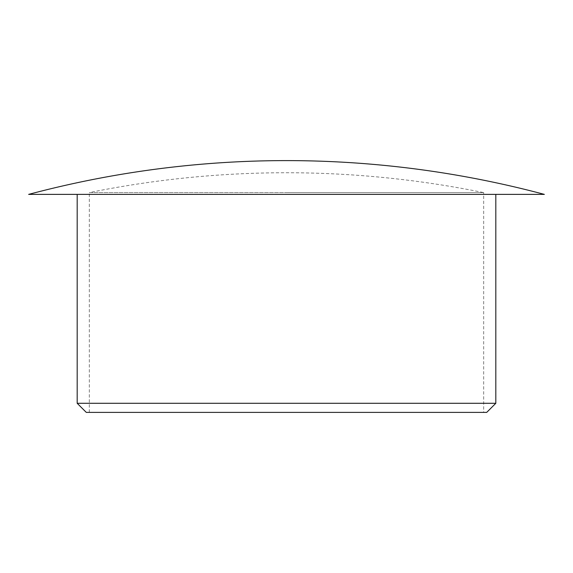 <?xml version="1.0" encoding="UTF-8"?>
<svg xmlns="http://www.w3.org/2000/svg" width="573" height="573" viewBox="0 0 573 573"><rect width="100%" height="100%" fill="white"/><g stroke="black" fill="none" stroke-linecap="round" stroke-linejoin="round"><path stroke-width="0.43" stroke-dasharray="2.87 2.15" d="M86.287 412.388L486.713 412.388M495.817 403.292L77.183 403.292M89.324 412.388L89.324 192.6L286.5 192.6L89.324 192.6A988.934 988.934 0 0 1 483.676 192.6L286.5 192.6L483.676 192.6L483.676 412.388L286.5 412.388L483.676 412.388M286.5 194.383L495.817 194.383"/><path stroke-width="0.86" d="M495.817 403.292L486.713 412.388L86.287 412.388L77.183 403.292L495.817 403.292L495.817 194.383L544.35 194.383A1001.067 1001.067 0 0 0 28.65 194.383L544.35 194.383M77.183 403.292L77.183 194.383L28.65 194.383M77.183 194.383L286.5 194.383"/></g></svg>
